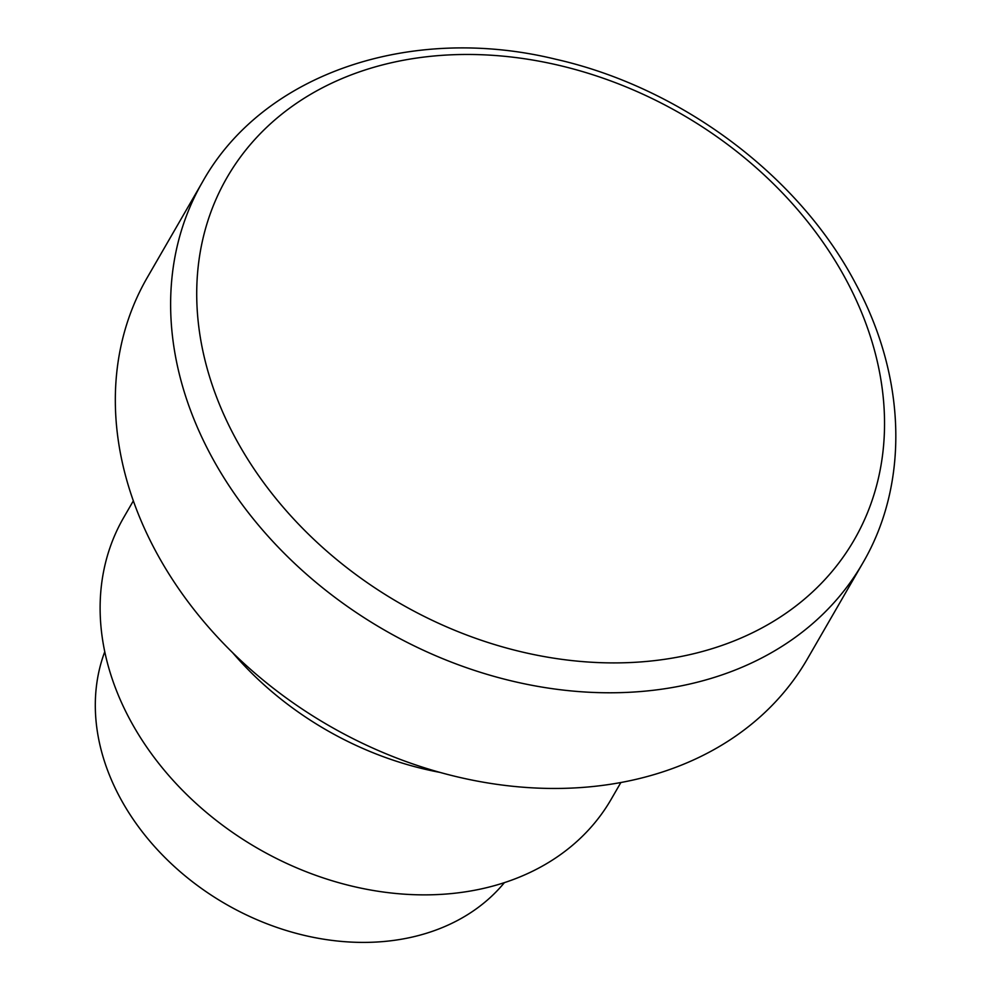 <?xml version="1.0" encoding="UTF-8"?>
<svg xmlns="http://www.w3.org/2000/svg" width="992" height="992" viewBox="0 0 992 992"><rect width="100%" height="100%" fill="white"/><g stroke="black" fill="none" stroke-linecap="round" stroke-linejoin="round"><path stroke-width="1.49" d="M147.262 277.562A381.176 297.067 30 0 0 154.95 549.779A381.176 297.067 30 0 0 486.192 782.688A381.176 297.067 30 0 0 807.352 658.986L862.643 563.295A381.176 297.067 30 0 1 541.483 687.01A381.176 297.067 30 0 1 210.254 454.088A381.176 297.067 30 0 1 202.554 181.871L147.262 277.562M133.35 500.848L123.702 517.539A281.517 219.393 30 0 0 129.382 718.58A281.517 219.393 30 0 0 374.009 890.605A281.517 219.393 30 0 0 611.196 799.242L620.856 782.539M104.768 651.732A232.723 181.362 30 0 0 119.499 796.675A232.723 181.362 30 0 0 307.421 936.088A232.723 181.362 30 0 0 504.395 882.644M232.463 652.488A290.904 226.709 30 0 0 439.977 772.396M384.189 64.48A362.154 282.249 30 0 0 234.36 436.12A362.154 282.249 30 0 0 697.054 652.897A362.154 282.249 30 0 0 846.895 281.257A362.154 282.249 30 0 0 384.189 64.48M862.643 563.295C909.565 483.439 906.167 377.258 855.947 284.245C799.366 175.894 681.12 87.519 555.756 59.247C411.072 23.808 263.277 73.172 202.554 181.871"/></g></svg>
